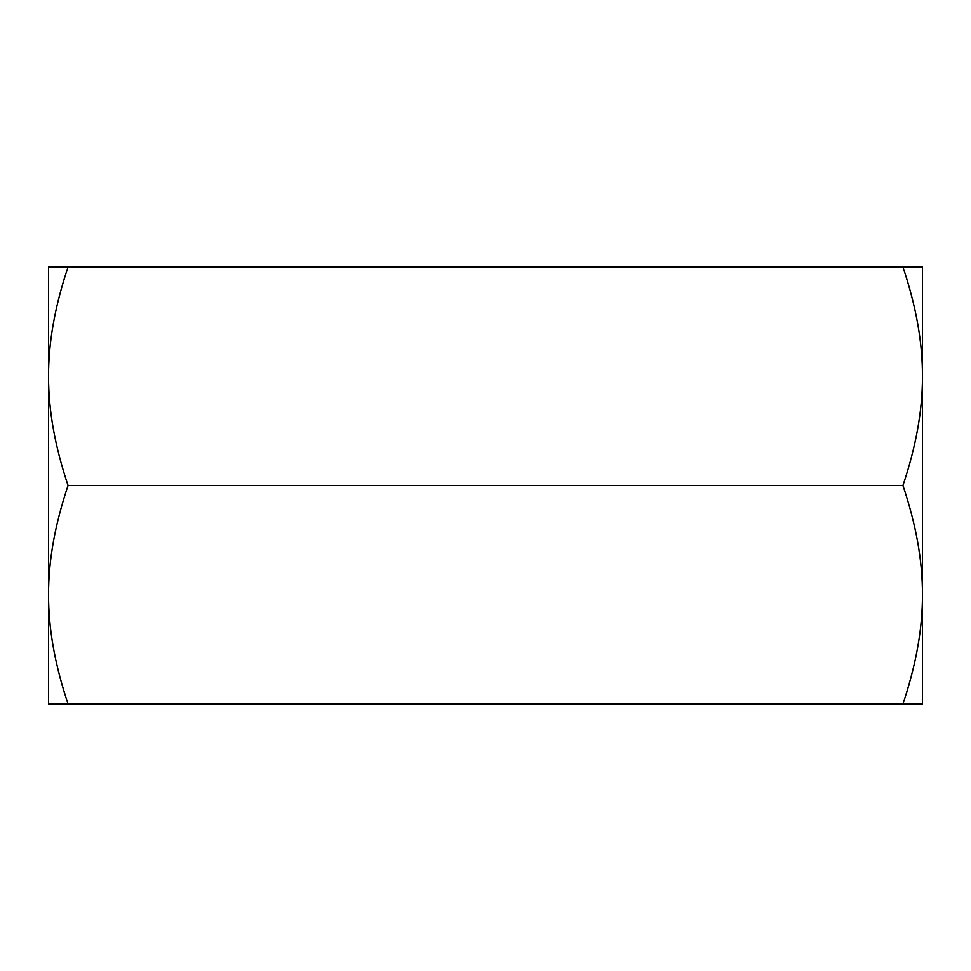 <?xml version="1.0" encoding="UTF-8"?>
<svg xmlns="http://www.w3.org/2000/svg" width="971" height="971" viewBox="0 0 971 971"><rect width="100%" height="100%" fill="white"/><g stroke="black" fill="none" stroke-linecap="round" stroke-linejoin="round"><path stroke-width="1.46" d="M68.067 267.025C54.91 306.108 48.416 342.52 48.55 376.263L48.55 267.025L922.45 267.025L922.45 594.738C922.584 560.995 916.09 524.583 902.933 485.5C916.09 446.417 922.584 410.005 922.45 376.263C922.584 342.52 916.09 306.108 902.933 267.025M68.067 485.5C54.91 524.583 48.416 560.995 48.55 594.738L48.55 376.263C48.416 410.005 54.91 446.417 68.067 485.5L902.933 485.5M68.067 703.975L48.55 703.975L48.55 594.738C48.416 628.48 54.91 664.892 68.067 703.975L902.933 703.975C916.09 664.892 922.584 628.48 922.45 594.738L922.45 703.975L902.933 703.975"/></g></svg>
